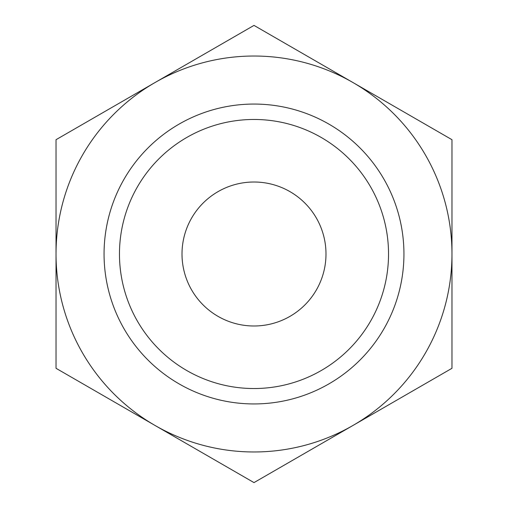 <?xml version="1.0" encoding="UTF-8"?>
<svg xmlns="http://www.w3.org/2000/svg" width="508" height="508" viewBox="0 0 508 508"><rect width="100%" height="100%" fill="white"/><g stroke="black" fill="none" stroke-linecap="round" stroke-linejoin="round"><path stroke-width="0.76" d="M56.026 368.3L56.026 139.7L254 25.4L451.974 139.7L451.974 368.3L254 482.6L56.026 368.3M254 119.469A134.531 134.531 0 0 1 370.51 321.266A134.531 134.531 0 0 1 137.49 321.266A134.531 134.531 0 0 1 254 119.469M254 104.064A149.936 149.936 0 0 1 383.851 328.968A149.936 149.936 0 0 1 124.149 328.968A149.936 149.936 0 0 1 254 104.064M254 182.01A71.99 71.99 0 0 1 316.344 289.998A71.99 71.99 0 0 1 191.656 289.998A71.99 71.99 0 0 1 254 182.01M254 56.026A197.974 197.974 0 0 1 425.45 352.984A197.974 197.974 0 0 1 82.55 352.984A197.974 197.974 0 0 1 254 56.026"/></g></svg>
